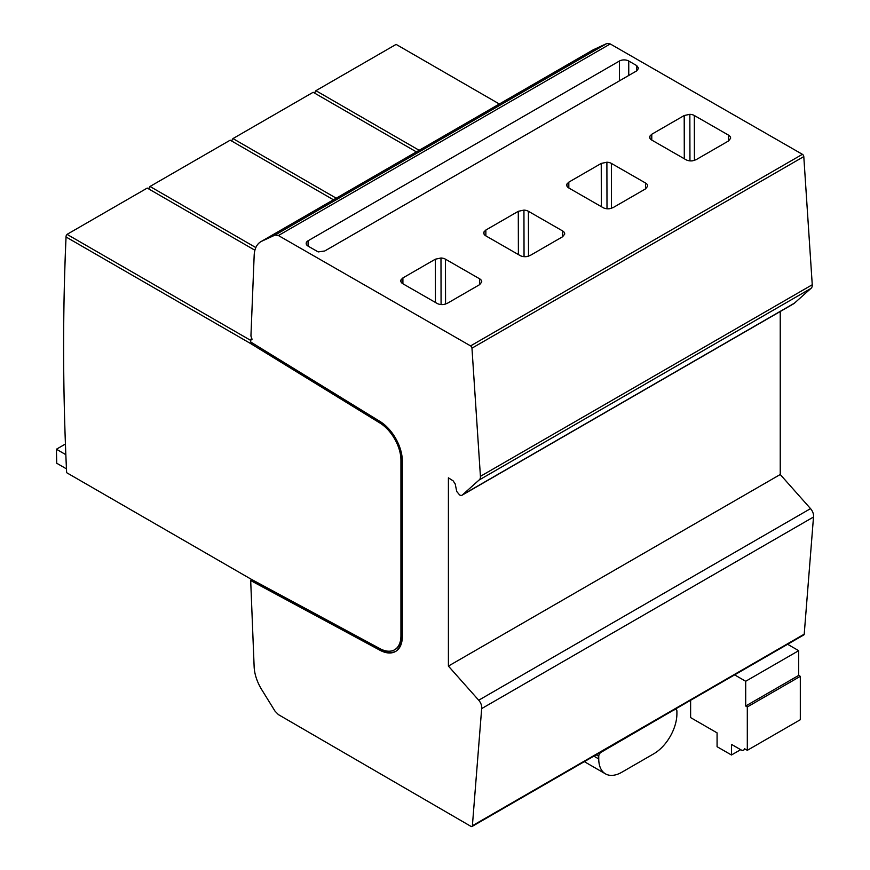 <?xml version="1.0" encoding="UTF-8"?>
<svg xmlns="http://www.w3.org/2000/svg" width="870" height="870" viewBox="0 0 870 870"><rect width="100%" height="100%" fill="white"/><g stroke="black" fill="none" stroke-linecap="round" stroke-linejoin="round"><path stroke-width="1.3" d="M471.007 826.402L278.411 714.618L275.029 711.171L261.729 689.66A32.592 18.814 60 0 1 254.138 666.757L250.69 580.551L380.038 650.281A32.592 18.814 -120 0 0 395.567 651.467A32.592 18.814 -120 0 0 402.321 636.546L402.321 460.937A32.592 18.814 -120 0 0 380.016 421.461L250.69 341.997L250.777 339.746A1.305 0.75 60 0 1 250.821 339.724A1.305 0.75 60 0 1 251.474 339.789L252.061 339.267L250.93 336.037L254.17 255.388A32.592 18.814 60 0 1 260.902 241.664A32.592 18.814 60 0 1 261.772 241.207L275.029 235.085L278.411 235.531L470.583 345.901A1.957 1.131 60 0 1 471.964 348.163L480.425 476.336A7.243 4.176 60 0 1 480.436 476.803A7.243 4.176 60 0 1 479.044 480.055L462.612 494.736A4.981 2.882 60 0 1 462.1 495.193A4.981 2.882 60 0 1 459.61 494.943L456.728 491.485L455.217 483.97L453.118 480.838L448.409 477.837L448.409 666.083L478.707 700.219A7.558 4.361 60 0 1 481.762 707.549A7.558 4.361 60 0 1 481.675 708.593L472.388 825.739A1.957 1.131 60 0 1 471.997 826.5A1.957 1.131 60 0 1 471.007 826.402M787.622 644.279L798.693 650.673L798.693 675.414L800.313 676.349L800.313 719.718L747.308 750.321L744.546 748.722A5.209 3.012 60 0 1 743.578 750.114A5.209 3.012 60 0 1 740.968 749.853L731.452 744.361L731.452 754.997L717.076 746.699L717.076 732.866L690.617 717.587L690.617 700.274M734.617 674.87L745.699 681.264L745.699 706.016L747.308 706.951L747.308 750.321M471.997 826.5L803.826 634.915A1.957 1.131 -120 0 0 804.217 634.165L813.504 517.019A7.558 4.361 -120 0 0 813.591 515.975A7.558 4.361 -120 0 0 810.535 508.635L780.238 474.509L780.238 311.514M745.699 681.264L798.693 650.673M745.699 706.016L798.693 675.414M747.308 706.951L800.313 676.349M731.452 754.997L740.674 749.679M674.609 709.833A3.262 1.881 -60 0 1 676.229 709.67A3.262 1.881 -60 0 1 676.904 711.171L676.904 713.824A32.592 18.814 -60 0 1 653.859 753.735L621.789 772.255A32.592 18.814 -60 0 1 605.498 773.876A32.592 18.814 -60 0 1 598.745 758.955L598.745 756.291A3.262 1.881 -60 0 1 601.05 752.3L674.337 709.681M396.024 651.195A32.592 18.814 60 0 1 380.962 649.749L251.615 580.018L250.69 580.551M251.615 580.018L251.593 579.442M462.1 495.193L793.929 303.608A4.981 2.882 -120 0 0 794.44 303.151L810.873 288.47A7.243 4.176 -120 0 0 812.265 285.229A7.243 4.176 -120 0 0 812.254 284.751L803.793 156.589A1.957 1.131 -120 0 0 802.412 154.316L610.24 43.946L606.858 43.5L593.601 49.633A32.592 18.814 -120 0 0 592.731 50.079L260.902 241.664M250.756 340.431L249.766 339.865A3.262 1.881 -120 0 0 250.767 340.17M251.55 343.019L250.625 343.552L379.972 423.037A30.635 17.683 60 0 1 400.939 460.132L400.939 635.752A30.635 17.683 60 0 1 394.599 649.781L395.513 649.248A30.635 17.683 -120 0 0 401.864 635.22L401.864 459.599A30.635 17.683 -120 0 0 380.897 422.505L251.571 342.53M251.593 579.474L66.631 472.682A2710.724 1565.043 60 0 1 63.619 347.076A2710.724 1565.043 60 0 1 66.055 236.988L66.076 235.944A2711.377 1565.424 60 0 0 63.619 346.543A2711.377 1565.424 60 0 0 63.619 346.815M252.072 579.757L250.81 579.061L251.615 579.909M394.599 649.781A30.635 17.683 60 0 1 379.994 648.661L250.625 578.92M251.343 342.388L250.625 343.552L66.055 236.988M254.91 250.234L147.237 188.072L67.044 234.367L66.076 235.944M67.044 234.367L249.766 339.865L251.843 338.658M66.446 468.854L56.724 463.242L56.409 449.224L65.837 454.673M56.409 449.224L65.424 444.026M149.02 189.094L149.042 188.05A2711.377 1565.424 60 0 0 148.987 189.084M333.438 199.785L230.202 140.179L150.01 186.474L149.042 188.05M231.975 141.201L231.996 140.146A2711.377 1565.424 60 0 0 231.953 141.19M416.393 151.891L313.156 92.285L232.964 138.58L231.996 140.146M314.929 93.307L314.951 92.253A2711.377 1565.424 60 0 0 314.907 93.297M499.347 103.998L396.111 44.392L315.919 90.687L314.951 92.253M315.919 90.687L419.155 150.292M232.964 138.58L336.201 198.186M150.01 186.474L255.834 247.58M275.029 235.085L606.858 43.5M278.411 235.531L610.24 43.946M481.719 282.021A7.156 4.122 -0.1 0 0 481.741 281.728A7.156 4.122 -0.1 0 0 479.653 278.824L445.451 259.184A7.177 4.132 -0.1 0 0 440.981 257.998L435.337 259.206L402.897 277.932L401.037 279.803A7.167 4.132 -0.1 0 0 400.798 280.858A7.167 4.132 -0.1 0 0 402.897 283.772L437.077 303.402A7.167 4.122 -0.1 0 0 443.787 304.489L447.202 303.38L479.642 284.653L481.719 282.021M528.405 211.29L562.607 230.931A7.156 4.122 -0.1 0 1 564.695 233.834A7.156 4.122 -0.1 0 1 564.684 234.128L562.596 236.76L530.156 255.486L526.741 256.585A7.167 4.122 -0.1 0 1 520.032 255.508L485.862 235.879A7.167 4.132 -0.1 0 1 483.753 232.964A7.167 4.132 -0.1 0 1 483.992 231.909L485.851 230.039L518.292 211.312L523.936 210.105A7.177 4.132 -0.1 0 1 528.405 211.29L528.514 256.204M611.371 163.397L645.562 183.037A7.156 4.122 -0.1 0 1 647.661 185.941A7.156 4.122 -0.1 0 1 647.639 186.234L645.562 188.866L613.122 207.593L609.707 208.691A7.167 4.122 -0.1 0 1 602.986 207.604L568.817 187.985A7.167 4.132 -0.1 0 1 566.718 185.071A7.167 4.132 -0.1 0 1 566.946 184.016L568.817 182.145L601.246 163.419L606.89 162.211A7.177 4.132 -0.1 0 1 611.371 163.397L611.469 208.311M694.325 115.503L728.527 135.144A7.156 4.122 -0.1 0 1 730.615 138.036A7.156 4.122 -0.1 0 1 730.593 138.33L728.516 140.973L696.076 159.699L692.661 160.798A7.167 4.122 -0.1 0 1 685.951 159.71L651.771 140.081A7.167 4.132 -0.1 0 1 649.672 137.177A7.167 4.132 -0.1 0 1 649.912 136.111L651.771 134.252L684.201 115.525L689.845 114.318A7.177 4.132 -0.1 0 1 694.325 115.503L694.423 160.406M636.688 70.883L324.749 250.984L318.192 251.919L308.11 246.134A6.623 3.817 -0.1 0 1 306.186 243.459A6.623 3.817 -0.1 0 1 308.067 240.783L619.44 61.02A6.547 3.763 -0.1 0 1 628.738 61.02L636.742 65.62L638.634 68.241L636.688 70.883M810.873 288.47L479.044 480.055M462.612 494.736L794.44 303.151M448.409 666.083L780.238 474.509M813.504 517.019L481.675 708.593M308.067 240.783L308.089 246.123M472.388 825.739L804.217 634.165M598.745 756.291L596.168 754.801M593.873 756.139L598.745 758.955M380.038 650.281L380.962 649.749M379.972 423.037L380.897 422.505M401.864 459.599L400.939 460.132M400.939 635.752L401.864 635.22M593.601 49.633L261.772 241.207M470.583 345.901L802.412 154.316M803.793 156.589L471.964 348.163M480.425 476.336L812.254 284.751M478.707 700.219L810.535 508.635M479.664 284.642L479.653 278.824M445.451 259.184L445.56 304.098M401.037 281.913L401.037 279.803M402.897 277.932L402.908 283.772M435.435 302.455L435.337 259.206M441.079 304.554L440.981 257.998M562.618 236.749L562.607 230.931M483.992 234.019L483.992 231.909M485.851 230.039L485.862 235.879M518.389 254.562L518.292 211.312M524.044 256.661L523.936 210.105M645.573 188.855L645.562 183.037M566.957 186.126L566.946 184.016M568.817 182.145L568.828 187.985M601.344 206.668L601.246 163.419M606.999 208.767L606.89 162.211M728.538 140.951L728.527 135.144M649.912 138.232L649.912 136.111M651.771 134.252L651.782 140.092M684.298 158.764L684.201 115.525M689.953 160.874L689.845 114.318M619.483 80.812L619.44 61.02M628.738 61.02L628.76 75.462M636.753 70.851L636.742 65.62M745.264 749.135L743.578 750.114M675.283 709.126L676.229 709.67M584.325 761.641L605.498 773.876"/></g></svg>

